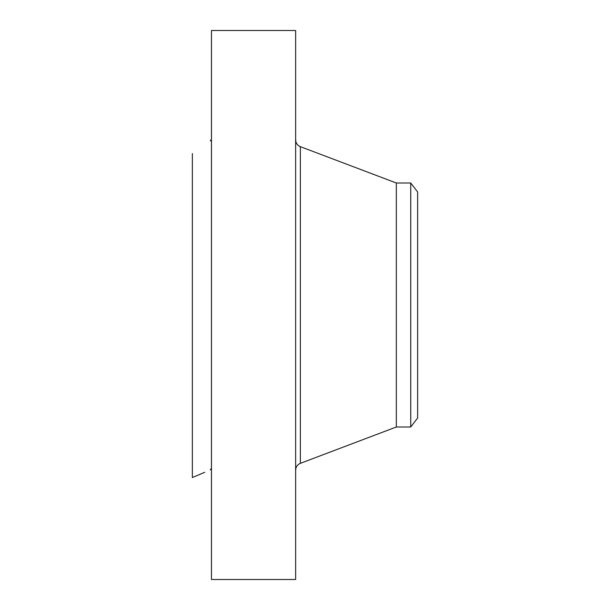 <?xml version="1.0" encoding="UTF-8"?>
<svg xmlns="http://www.w3.org/2000/svg" width="610" height="610" viewBox="0 0 610 610"><rect width="100%" height="100%" fill="white"/><g stroke="black" fill="none" stroke-linecap="round" stroke-linejoin="round"><path stroke-width="0.91" d="M211.456 579.5L211.456 30.5L295.637 30.5L295.637 579.5L211.456 579.5M410.743 427L410.743 183L417.637 191.982L417.637 418.018L410.743 427L396.332 427L396.332 183L300.364 146.667C297.375 145.363 295.797 143.083 295.637 139.82M204.731 472.292L192.363 477.538L192.363 153.583M396.332 427L300.364 463.333L300.364 146.667M300.364 463.333C297.375 464.637 295.797 466.917 295.637 470.18M410.743 183L396.332 183M210.305 140.079L211.456 141.817M210.305 469.921L211.456 468.183"/></g></svg>
